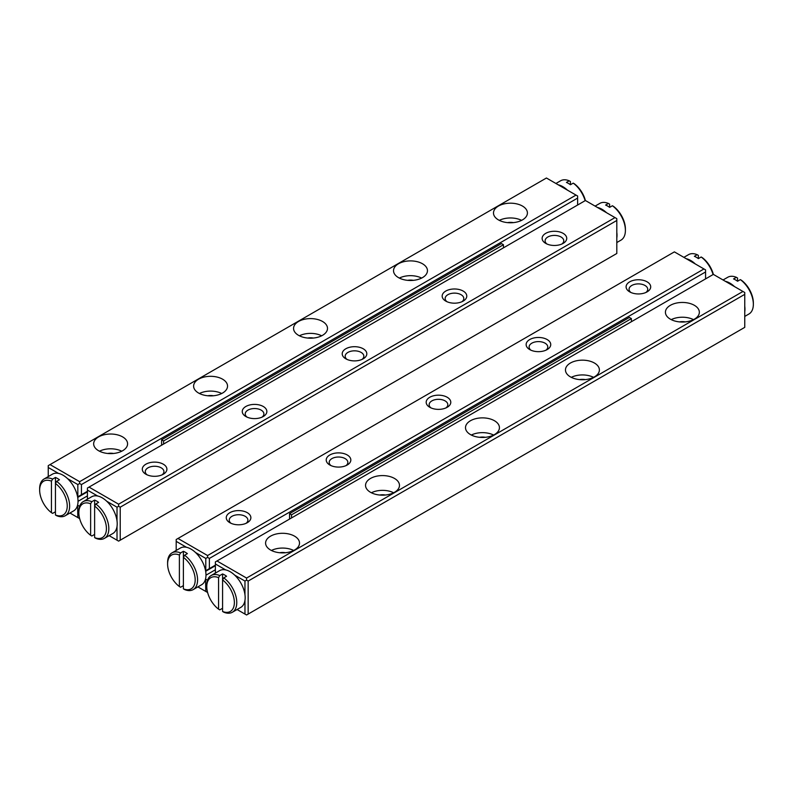 <?xml version="1.0" encoding="UTF-8"?>
<svg xmlns="http://www.w3.org/2000/svg" width="793" height="793" viewBox="0 0 793 793"><rect width="100%" height="100%" fill="white"/><g stroke="black" fill="none" stroke-linecap="round" stroke-linejoin="round"><path stroke-width="1.19" d="M291.546 517.918L291.546 514.806L631.397 318.588L631.397 321.71M631.397 318.588L629.404 317.438L289.544 513.656L291.546 514.806M289.544 513.656L289.544 519.078M163.596 444.05L163.596 440.938L503.456 244.72L501.454 243.57L161.603 439.778L161.603 445.21M503.456 244.72L503.456 247.842M163.596 440.938L161.603 439.778M56.64 481.371A21.203 12.242 60 0 1 68.852 500.036A21.203 12.242 60 0 1 65.244 515.737A21.203 12.242 60 0 1 56.64 515.688L55.441 514.984L55.441 483.462L56.64 481.371L59.445 479.755A21.203 12.242 -120 0 0 55.441 477.445L52.645 479.061L51.446 481.153A19.508 11.261 -120 0 0 39.65 490.104A19.508 11.261 -120 0 0 51.446 512.675L51.446 481.153M55.441 514.984A19.508 11.261 -120 0 0 67.236 506.033A19.508 11.261 -120 0 0 55.441 483.462L55.441 477.445M51.446 512.675L52.645 513.378L55.441 511.763M39.65 490.104L39.65 488.716A21.203 12.242 60 0 1 44.041 479.012A21.203 12.242 60 0 1 52.645 479.061M65.244 515.737L73.64 510.89A21.203 12.242 -120 0 0 76.475 492.612A21.203 12.242 -120 0 0 61.041 474.214A21.203 12.242 -120 0 0 52.437 474.164L44.041 479.012M698.375 258.607L698.375 255.396L697.176 254.692L694.371 256.308A21.203 12.242 60 0 1 698.375 258.607L701.171 256.991L702.37 257.705A19.508 11.261 60 0 1 713.353 274.398L216.975 560.978L246.564 578.057L742.952 291.467L713.363 274.388M697.176 254.692A21.203 12.242 -120 0 0 688.572 254.632L683.863 257.348M686.252 258.726A21.203 12.242 60 0 1 690.772 260.53A21.203 12.242 60 0 1 695.302 263.96M713.076 274.556A21.203 12.242 -120 0 0 701.171 256.991M741.554 280.325A19.508 11.261 60 0 1 753.35 302.896L753.35 304.284A21.203 12.242 -120 0 0 740.355 279.622L741.554 280.325M737.559 281.237L737.559 278.016L736.36 277.312L733.555 278.928A21.203 12.242 60 0 1 737.559 281.237L740.355 279.622M736.36 277.312A21.203 12.242 -120 0 0 727.756 277.263L723.047 279.979M725.436 281.346A21.203 12.242 60 0 1 729.957 283.16A21.203 12.242 60 0 1 734.487 286.58M744.756 306.197A21.203 12.242 60 0 1 744.756 311.827M744.756 316.417L748.959 313.988A21.203 12.242 -120 0 0 753.35 304.284M613.613 206.458A19.508 11.261 60 0 1 625.399 229.028L625.399 230.406A21.203 12.242 -120 0 0 612.414 205.754L613.613 206.458M609.609 207.369L609.609 204.148L608.409 203.444L605.614 205.06A21.203 12.242 60 0 1 609.609 207.369L612.414 205.754M608.409 203.444A21.203 12.242 -120 0 0 599.805 203.395L595.107 206.111M597.486 207.479A21.203 12.242 60 0 1 602.016 209.293A21.203 12.242 60 0 1 606.536 212.712M616.805 232.329A21.203 12.242 60 0 1 616.805 237.959M616.805 242.549L621.008 240.12A21.203 12.242 -120 0 0 625.399 230.406M95.824 503.991A21.203 12.242 60 0 1 108.036 522.656A21.203 12.242 60 0 1 104.428 538.368A21.203 12.242 60 0 1 95.824 538.308L94.625 537.604L94.625 506.083L95.824 503.991L98.629 502.375A21.203 12.242 -120 0 0 94.625 500.076L91.829 501.691L90.63 503.783A19.508 11.261 -120 0 0 78.834 512.724A19.508 11.261 -120 0 0 90.63 535.295L90.63 503.783M94.625 537.604A19.508 11.261 -120 0 0 106.421 528.653A19.508 11.261 -120 0 0 94.625 506.083L94.625 500.076M90.63 535.295L91.829 536.009L94.625 534.393M78.834 512.724L78.834 511.346A21.203 12.242 60 0 1 83.225 501.632A21.203 12.242 60 0 1 91.829 501.691M104.428 538.368L112.824 533.52A21.203 12.242 -120 0 0 115.659 515.232A21.203 12.242 -120 0 0 100.225 496.834A21.203 12.242 -120 0 0 91.621 496.785L83.225 501.632M570.425 184.739L570.425 181.528L569.225 180.814L566.43 182.43A21.203 12.242 60 0 1 570.425 184.739L573.23 183.124L574.429 183.837A19.508 11.261 60 0 1 585.403 200.53M569.225 180.814A21.203 12.242 -120 0 0 560.621 180.764L555.923 183.48M558.302 184.858A21.203 12.242 60 0 1 562.832 186.662A21.203 12.242 60 0 1 567.362 190.082M585.135 200.679A21.203 12.242 -120 0 0 573.23 183.124M184.591 555.239A21.203 12.242 60 0 1 196.793 573.904A21.203 12.242 60 0 1 193.195 589.605A21.203 12.242 60 0 1 184.591 589.556L183.391 588.852L183.391 557.33L184.591 555.239L187.386 553.623A21.203 12.242 -120 0 0 183.391 551.313L180.586 552.929L179.387 555.021A19.508 11.261 -120 0 0 167.601 563.972A19.508 11.261 -120 0 0 179.387 586.542L179.387 555.021M183.391 588.852A19.508 11.261 -120 0 0 195.187 579.901A19.508 11.261 -120 0 0 183.391 557.33L183.391 551.313M179.387 586.542L180.586 587.246L183.391 585.63M167.601 563.972L167.601 562.594A21.203 12.242 60 0 1 171.992 552.88A21.203 12.242 60 0 1 180.586 552.929M193.195 589.605L201.591 584.758A21.203 12.242 -120 0 0 204.425 566.48A21.203 12.242 -120 0 0 188.992 548.082A21.203 12.242 -120 0 0 180.388 548.032L171.992 552.88M223.775 577.869A21.203 12.242 60 0 1 235.977 596.524A21.203 12.242 60 0 1 232.379 612.236A21.203 12.242 60 0 1 223.775 612.186L222.575 611.472L222.575 579.951L223.775 577.869L226.57 576.253A21.203 12.242 -120 0 0 222.575 573.944L219.77 575.559L218.571 577.651A19.508 11.261 -120 0 0 206.785 586.602A19.508 11.261 -120 0 0 218.571 609.163L218.571 577.651M222.575 611.472A19.508 11.261 -120 0 0 234.371 602.521A19.508 11.261 -120 0 0 222.575 579.951L222.575 573.944M218.571 609.163L219.77 609.876L222.575 608.261M206.785 586.602L206.785 585.214A21.203 12.242 60 0 1 211.176 575.51A21.203 12.242 60 0 1 219.77 575.559M232.379 612.236L240.775 607.388A21.203 12.242 -120 0 0 243.61 589.1A21.203 12.242 -120 0 0 228.166 570.712A21.203 12.242 -120 0 0 219.572 570.663L211.176 575.51M122.618 436.893A16.96 9.794 180 0 1 127.584 443.822A16.96 9.794 180 0 1 110.623 453.616A16.96 9.794 180 0 1 93.653 443.822A16.96 9.794 180 0 1 104.131 434.772A16.96 9.794 180 0 1 122.618 436.893M222.575 379.183A16.96 9.794 180 0 1 227.541 386.112A16.96 9.794 180 0 1 210.581 395.905A16.96 9.794 180 0 1 193.611 386.112A16.96 9.794 180 0 1 204.088 377.062A16.96 9.794 180 0 1 222.575 379.183M322.533 321.472A16.96 9.794 180 0 1 327.499 328.401A16.96 9.794 180 0 1 310.539 338.195A16.96 9.794 180 0 1 293.569 328.401A16.96 9.794 180 0 1 304.046 319.351A16.96 9.794 180 0 1 322.533 321.472M422.491 263.762A16.96 9.794 180 0 1 427.457 270.691A16.96 9.794 180 0 1 410.496 280.484A16.96 9.794 180 0 1 393.526 270.691A16.96 9.794 180 0 1 404.004 261.64A16.96 9.794 180 0 1 422.491 263.762M522.448 206.051A16.96 9.794 180 0 1 527.414 212.98A16.96 9.794 180 0 1 510.454 222.774A16.96 9.794 180 0 1 493.484 212.98A16.96 9.794 180 0 1 503.961 203.93A16.96 9.794 180 0 1 522.448 206.051M546.436 178.009L50.048 464.599L79.637 481.678L576.025 195.088L546.436 178.009M87.428 491.273L77.625 496.933M577.621 205.02L577.621 198.091L81.431 484.563L81.431 494.743M69.953 513.021L77.833 517.581L77.625 504.963M77.833 496.814L77.833 484.563L67.564 478.635M58.513 473.411L48.244 467.483L48.244 476.583M78.031 501.315L87.428 495.893M77.833 505.329L79.597 506.34M77.714 497.449L87.428 491.838M79.647 518.602L77.833 517.581M577.621 198.091L577.621 196.01L576.025 195.088M79.637 481.678L79.637 483.522L81.431 484.563M48.244 467.483L48.244 465.64L50.048 464.599M77.833 484.563L79.637 483.522M507.57 222.635A9.328 5.382 180 0 1 513.339 222.635M499.312 220.365A16.96 9.794 180 0 1 521.586 220.365M407.612 280.345A9.328 5.382 180 0 1 413.381 280.345M399.355 278.075A16.96 9.794 180 0 1 421.628 278.075M307.654 338.056A9.328 5.382 180 0 1 313.423 338.056M299.397 335.786A16.96 9.794 180 0 1 321.671 335.786M207.697 395.766A9.328 5.382 180 0 1 213.466 395.766M199.439 393.497A16.96 9.794 180 0 1 221.713 393.497M107.739 453.477A9.328 5.382 180 0 1 113.508 453.477M99.482 451.207A16.96 9.794 180 0 1 121.755 451.207M705.572 278.888L705.572 271.959L209.382 558.431L209.382 568.611L215.379 565.141M197.893 586.889L205.783 591.449L205.575 578.831M209.382 568.611L205.575 570.811M205.783 570.682L205.783 558.431L195.514 552.503M186.464 547.279L176.195 541.351L176.195 550.451M647.098 281.832A12.301 7.097 180 0 1 647.098 291.874A12.301 7.097 180 0 1 629.701 291.874A12.301 7.097 180 0 1 629.701 281.832A12.301 7.097 180 0 1 647.098 281.832M547.14 339.543A12.301 7.097 180 0 1 547.14 349.584A12.301 7.097 180 0 1 529.744 349.584A12.301 7.097 180 0 1 529.744 339.543A12.301 7.097 180 0 1 547.14 339.543M447.183 397.253A12.301 7.097 180 0 1 447.183 407.295A12.301 7.097 180 0 1 429.786 407.295A12.301 7.097 180 0 1 429.786 397.253A12.301 7.097 180 0 1 447.183 397.253M347.225 454.964A12.301 7.097 180 0 1 347.225 465.005A12.301 7.097 180 0 1 329.829 465.005A12.301 7.097 180 0 1 329.829 454.964A12.301 7.097 180 0 1 347.225 454.964M247.267 512.675A12.301 7.097 180 0 1 247.267 522.716A12.301 7.097 180 0 1 229.871 522.716A12.301 7.097 180 0 1 229.871 512.675A12.301 7.097 180 0 1 247.267 512.675M674.387 251.877L177.989 538.467L207.578 555.546L703.966 268.956L674.387 251.877M205.783 579.197L207.538 580.208M215.379 569.761L205.982 575.193M215.379 565.706L205.665 571.317M176.195 541.351L176.195 539.508L177.989 538.467M207.578 555.546L207.578 557.4L209.382 558.431M705.572 271.959L705.572 269.888L703.966 268.956M207.597 592.47L205.783 591.449M205.783 558.431L207.578 557.4M231.06 523.321A9.328 5.382 180 0 1 229.236 520.119A9.328 5.382 180 0 1 234.996 515.143A9.328 5.382 180 0 1 245.166 516.302A9.328 5.382 180 0 1 247.892 520.119A9.328 5.382 180 0 1 246.068 523.321M331.018 465.61A9.328 5.382 180 0 1 329.194 462.408A9.328 5.382 180 0 1 334.953 457.432A9.328 5.382 180 0 1 345.124 458.592A9.328 5.382 180 0 1 347.849 462.408A9.328 5.382 180 0 1 346.026 465.61M430.986 407.899A9.328 5.382 180 0 1 429.152 404.698A9.328 5.382 180 0 1 434.911 399.722A9.328 5.382 180 0 1 445.081 400.881A9.328 5.382 180 0 1 447.817 404.698A9.328 5.382 180 0 1 445.983 407.899M530.943 350.189A9.328 5.382 180 0 1 529.109 346.987A9.328 5.382 180 0 1 534.869 342.011A9.328 5.382 180 0 1 545.039 343.171A9.328 5.382 180 0 1 547.775 346.987A9.328 5.382 180 0 1 545.941 350.189M630.901 292.478A9.328 5.382 180 0 1 629.067 289.276A9.328 5.382 180 0 1 634.826 284.3A9.328 5.382 180 0 1 644.996 285.47A9.328 5.382 180 0 1 647.732 289.276A9.328 5.382 180 0 1 645.899 292.478M616.805 220.484L120.219 507.193L120.219 540.202L616.805 253.492L616.805 218.64L585.422 200.52L89.034 487.1L118.613 504.189L615.011 217.599M145.902 474.234L145.902 474.234A12.301 7.097 180 0 1 145.902 464.192A12.301 7.097 180 0 1 163.299 464.192A12.301 7.097 180 0 1 163.299 474.234A12.301 7.097 180 0 1 145.902 474.234M245.86 416.523L245.86 416.523A12.301 7.097 180 0 1 245.86 406.482A12.301 7.097 180 0 1 263.256 406.482A12.301 7.097 180 0 1 263.256 416.523A12.301 7.097 180 0 1 245.86 416.523M345.817 358.813L345.817 358.813A12.301 7.097 180 0 1 345.817 348.771A12.301 7.097 180 0 1 363.214 348.771A12.301 7.097 180 0 1 363.214 358.813A12.301 7.097 180 0 1 345.817 358.813M445.775 301.102L445.775 301.102A12.301 7.097 180 0 1 445.775 291.061A12.301 7.097 180 0 1 463.171 291.061A12.301 7.097 180 0 1 463.171 301.102A12.301 7.097 180 0 1 445.775 301.102M545.733 243.392L545.733 243.392A12.301 7.097 180 0 1 545.733 233.35A12.301 7.097 180 0 1 563.129 233.35A12.301 7.097 180 0 1 563.129 243.392A12.301 7.097 180 0 1 545.733 243.392M117.017 520.872L117.017 507.193L106.748 501.265M97.698 496.031L87.428 490.104L87.428 499.213M109.137 535.652L117.017 540.202L117.017 526.512M118.613 504.189L118.613 506.261L120.219 507.193M87.428 490.104L87.428 488.032L89.034 487.1M120.219 540.202L118.613 541.123L117.017 540.202M117.017 507.193L118.613 506.261M546.932 243.996A9.328 5.382 180 0 1 545.108 240.794A9.328 5.382 180 0 1 554.436 235.412A9.328 5.382 180 0 1 563.764 240.794A9.328 5.382 180 0 1 561.94 243.996M446.974 301.707A9.328 5.382 180 0 1 445.151 298.505A9.328 5.382 180 0 1 454.478 293.123A9.328 5.382 180 0 1 463.806 298.505A9.328 5.382 180 0 1 461.982 301.707M347.017 359.417A9.328 5.382 180 0 1 345.183 356.216A9.328 5.382 180 0 1 354.521 350.833A9.328 5.382 180 0 1 363.848 356.216A9.328 5.382 180 0 1 362.014 359.417M247.059 417.128A9.328 5.382 180 0 1 245.225 413.926A9.328 5.382 180 0 1 254.563 408.544A9.328 5.382 180 0 1 263.891 413.926A9.328 5.382 180 0 1 262.057 417.128M147.101 474.838A9.328 5.382 180 0 1 145.268 471.637A9.328 5.382 180 0 1 154.605 466.254A9.328 5.382 180 0 1 163.933 471.637A9.328 5.382 180 0 1 162.099 474.838M670.382 319.173A16.96 9.794 180 0 1 665.416 312.244A16.96 9.794 180 0 1 682.376 302.45A16.96 9.794 180 0 1 699.347 312.244A16.96 9.794 180 0 1 688.869 321.294A16.96 9.794 180 0 1 670.382 319.173M570.425 376.883A16.96 9.794 180 0 1 565.459 369.954A16.96 9.794 180 0 1 582.419 360.161A16.96 9.794 180 0 1 599.389 369.954A16.96 9.794 180 0 1 588.912 379.004A16.96 9.794 180 0 1 570.425 376.883M470.467 434.584A16.96 9.794 180 0 1 465.501 427.665A16.96 9.794 180 0 1 482.461 417.871A16.96 9.794 180 0 1 499.431 427.665A16.96 9.794 180 0 1 488.954 436.715A16.96 9.794 180 0 1 470.467 434.584M370.509 492.294A16.96 9.794 180 0 1 365.543 485.375A16.96 9.794 180 0 1 382.504 475.582A16.96 9.794 180 0 1 399.474 485.375A16.96 9.794 180 0 1 388.996 494.426A16.96 9.794 180 0 1 370.509 492.294M270.552 550.005A16.96 9.794 180 0 1 265.586 543.086A16.96 9.794 180 0 1 282.546 533.293A16.96 9.794 180 0 1 299.516 543.086A16.96 9.794 180 0 1 289.039 552.136A16.96 9.794 180 0 1 270.552 550.005M248.159 614.069L744.756 327.36L744.756 294.352L248.159 581.061L248.159 614.069L246.564 614.991L244.968 614.069L244.968 600.38M244.968 594.74L244.968 581.061L234.698 575.133M225.638 569.899L215.379 563.972L215.379 573.081M237.077 609.52L244.968 614.069M215.379 563.972L215.379 561.9L216.975 560.978M744.756 294.352L744.756 292.508L742.952 291.467M246.564 578.057L246.564 580.129L248.159 581.061M244.968 581.061L246.564 580.129M279.661 552.731A9.328 5.382 180 0 1 285.43 552.731M271.414 550.471A16.96 9.794 180 0 1 293.688 550.471M379.619 495.02A9.328 5.382 180 0 1 385.388 495.02M371.372 492.76A16.96 9.794 180 0 1 393.645 492.76M479.577 437.31A9.328 5.382 180 0 1 485.346 437.31M471.329 435.05A16.96 9.794 180 0 1 493.603 435.05M579.534 379.609A9.328 5.382 180 0 1 585.303 379.609M571.287 377.339A16.96 9.794 180 0 1 593.56 377.339M679.492 321.899A9.328 5.382 180 0 1 685.261 321.899M671.245 319.629A16.96 9.794 180 0 1 693.518 319.629"/></g></svg>
